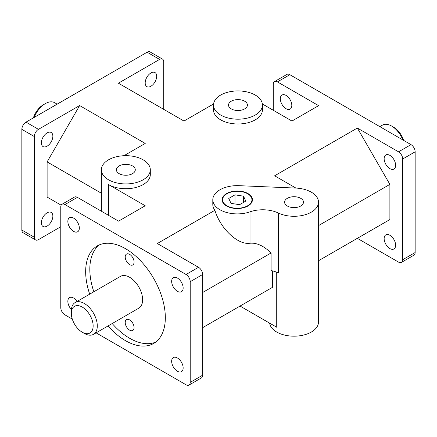 <?xml version="1.0" encoding="UTF-8"?>
<svg xmlns="http://www.w3.org/2000/svg" width="437" height="437" viewBox="0 0 437 437"><rect width="100%" height="100%" fill="white"/><g stroke="black" fill="none" stroke-linecap="round" stroke-linejoin="round"><path stroke-width="0.66" d="M125.217 322.484A6.265 3.616 60 0 1 126.517 319.616A6.265 3.616 60 0 1 131.346 321.293A6.265 3.616 60 0 1 134.077 327.603A6.265 3.616 60 0 1 132.782 330.465A6.265 3.616 60 0 1 127.954 328.788A6.265 3.616 60 0 1 125.217 322.484M125.217 256.951A6.265 3.616 60 0 1 126.517 254.083A6.265 3.616 60 0 1 131.346 255.76A6.265 3.616 60 0 1 134.077 262.063A6.265 3.616 60 0 1 132.782 264.931A6.265 3.616 60 0 1 127.954 263.254A6.265 3.616 60 0 1 125.217 256.951M99.483 244.824A56.329 32.524 -120 0 0 93.846 291.758M112.194 323.544A56.329 32.524 -120 0 0 155.659 342.127M89.689 294.15A56.329 32.524 60 0 1 97.331 245.889A56.329 32.524 60 0 1 140.741 260.982A56.329 32.524 60 0 1 165.328 317.672A56.329 32.524 60 0 1 153.66 343.455A56.329 32.524 60 0 1 108.043 325.942M75.137 302.557L120.47 276.381A18.354 10.597 60 0 1 134.612 281.297A18.354 10.597 60 0 1 142.626 299.766A18.354 10.597 60 0 1 138.824 308.167L93.491 334.343A18.354 10.597 -120 0 0 97.293 325.942A18.354 10.597 -120 0 0 89.279 307.473A18.354 10.597 -120 0 0 75.137 302.557A18.354 10.597 -120 0 0 71.335 310.958L71.335 313.356A15.415 8.898 60 0 1 82.238 307.058A15.415 8.898 60 0 1 93.141 325.942A15.415 8.898 60 0 1 82.238 332.235A15.415 8.898 60 0 1 71.335 313.356M26.002 122.147A5.872 3.392 120 0 0 21.85 129.341L34.31 136.53A5.872 3.392 -60 0 1 38.461 129.341L26.002 122.147L147.127 52.216L159.581 59.41A5.872 3.392 -60 0 1 162.52 59.121A5.872 3.392 -60 0 1 163.733 61.808L163.733 109.359M34.31 237.231L21.85 230.037A5.872 3.392 120 0 0 23.068 232.73L35.523 239.918A5.872 3.392 -60 0 1 34.31 237.231L34.31 136.53M60.781 226.743L38.461 239.629A5.872 3.392 -60 0 1 35.523 239.918M162.52 59.121L150.06 51.927A5.872 3.392 120 0 0 147.127 52.216M289.873 74.694A5.872 3.392 -120 0 0 286.94 74.405L274.48 81.599A5.872 3.392 60 0 1 277.419 81.888L289.873 74.694L410.998 144.625L398.539 151.819A5.872 3.392 60 0 1 402.69 159.008L415.15 151.819A5.872 3.392 -120 0 0 410.998 144.625M273.267 110.261L273.267 84.286A5.872 3.392 60 0 1 274.48 81.599M415.15 252.515L402.69 259.709A5.872 3.392 60 0 1 401.477 262.397L413.932 255.203A5.872 3.392 -120 0 0 415.15 252.515L415.15 151.819M401.477 262.397A5.872 3.392 60 0 1 398.539 262.107L357.357 238.329L389.886 219.549L318.497 260.763M188.992 385.073L201.452 377.879A5.872 3.392 -120 0 0 202.67 375.192L190.21 382.386A5.872 3.392 60 0 1 188.992 385.073A5.872 3.392 60 0 1 186.058 384.784L96.091 332.841M186.058 274.491A5.872 3.392 60 0 1 190.21 281.685L202.67 274.491A5.872 3.392 -120 0 0 198.513 267.302L186.058 274.491L64.933 204.565L77.393 197.371A5.872 3.392 -120 0 0 74.459 197.082L61.999 204.27A5.872 3.392 60 0 1 64.933 204.565M72.307 319.108L64.933 314.853A5.872 3.392 60 0 1 60.781 307.659L60.781 206.963A5.872 3.392 60 0 1 61.999 204.27M21.85 230.037L21.85 129.341M280.325 98.751A8.123 4.692 60 0 1 282.007 95.031A8.123 4.692 60 0 1 290.13 99.723A8.123 4.692 60 0 1 290.13 109.103A8.123 4.692 60 0 1 283.87 106.928A8.123 4.692 60 0 1 280.325 98.751M262.364 103.962L291.954 121.049L318.6 105.661L277.419 81.888M202.67 292.473L271.087 252.974C263.746 245.873 256.716 242.628 250.008 243.234C238.018 245.244 220.346 228.66 214.9 210.284L157.331 243.524L198.513 267.302M202.67 375.192L202.67 274.491M123.939 155.714L145.221 143.423L79.643 105.563L38.461 129.341M150.312 169.796A24.472 14.126 180 0 1 135.208 182.852A24.472 14.126 180 0 1 108.54 179.787A24.472 14.126 180 0 1 101.373 169.796A24.472 14.126 180 0 1 125.84 155.67A24.472 14.126 180 0 1 150.312 169.796L150.312 174.592A24.472 14.126 180 0 1 135.208 187.648A24.472 14.126 180 0 1 108.54 184.583L145.221 205.761L118.574 221.144L77.393 197.371M214.9 210.284A24.472 14.126 180 0 1 212.803 204.565L212.803 199.769A24.472 14.126 180 0 1 239.061 185.676L295.816 188.074A24.472 14.126 180 0 1 318.497 202.167A24.472 14.126 180 0 1 304.42 214.955A24.472 14.126 180 0 1 278.385 213.032A24.472 14.126 0 0 0 250.008 211.83A24.472 14.126 180 0 1 225.29 212.087A24.472 14.126 180 0 1 212.803 199.769M398.539 151.819L357.357 128.041L274.649 175.794L295.931 188.079M262.435 105.066L262.435 109.862A24.472 14.126 180 0 1 247.331 122.912A24.472 14.126 180 0 1 220.663 119.847A24.472 14.126 180 0 1 213.496 109.862L213.496 105.066A24.472 14.126 180 0 1 237.968 90.934A24.472 14.126 180 0 1 262.435 105.066A24.472 14.126 180 0 1 247.331 118.116A24.472 14.126 180 0 1 220.663 115.057A24.472 14.126 180 0 1 213.496 105.066M159.581 59.41L118.4 83.188L183.982 121.049L213.567 103.962M202.67 327.641L272.573 287.278L240.044 306.064L276.725 327.242L276.725 272.24M248.003 193.973L247.653 193.777A14.683 8.478 0 0 0 226.89 193.777A14.683 8.478 0 0 0 226.89 205.761A14.683 8.478 0 0 0 247.653 205.761A14.683 8.478 0 0 0 247.653 193.777L248.003 193.973A15.169 8.762 180 0 1 252.444 199.966M222.105 199.966A15.169 8.762 180 0 1 226.546 193.973L226.89 193.777M226.546 205.964A15.169 8.762 180 0 1 222.1 199.769A15.169 8.762 180 0 1 231.468 191.674A15.169 8.762 180 0 1 248.003 193.575A15.169 8.762 180 0 1 252.444 199.769A15.169 8.762 180 0 1 243.081 207.859A15.169 8.762 180 0 1 226.546 205.964M243.507 196.169L245.791 201.086L239.558 204.685L231.042 203.369L228.759 198.453L234.991 194.853L243.507 196.169L243.507 202.402M234.991 194.853L234.991 203.981M287.349 206.024A9.445 5.452 180 0 1 284.585 202.167A9.445 5.452 180 0 1 294.03 196.71A9.445 5.452 180 0 1 303.475 202.167A9.445 5.452 180 0 1 297.641 207.204A9.445 5.452 180 0 1 287.349 206.024M47.114 197.071L61.158 205.182L47.114 197.071L47.114 161.909L101.373 193.236M47.114 161.909L79.643 105.563M389.886 219.549L389.886 184.387L318.497 225.601M402.69 259.709L402.69 159.008M357.357 128.041L389.886 184.387M384.145 158.691A8.123 4.692 60 0 1 385.827 154.971A8.123 4.692 60 0 1 393.95 159.663A8.123 4.692 60 0 1 393.95 169.043A8.123 4.692 60 0 1 387.69 166.868A8.123 4.692 60 0 1 384.145 158.691M384.145 238.607A8.123 4.692 60 0 1 385.827 234.893A8.123 4.692 60 0 1 393.95 239.58A8.123 4.692 60 0 1 393.95 248.964A8.123 4.692 60 0 1 387.69 246.785A8.123 4.692 60 0 1 384.145 238.607M403.624 140.364A15.415 8.898 -120 0 0 393.693 127.243L391.618 126.042A18.354 10.597 60 0 1 402.805 139.895M379.84 126.637L382.441 125.135A18.354 10.597 60 0 1 391.618 126.042M231.288 108.922A9.445 5.452 180 0 1 228.518 105.066A9.445 5.452 180 0 1 237.968 99.609A9.445 5.452 180 0 1 247.413 105.066A9.445 5.452 180 0 1 241.579 110.102A9.445 5.452 180 0 1 231.288 108.922M119.164 173.653A9.445 5.452 180 0 1 116.395 169.796A9.445 5.452 180 0 1 125.84 164.345A9.445 5.452 180 0 1 135.29 169.796A9.445 5.452 180 0 1 129.456 174.838A9.445 5.452 180 0 1 119.164 173.653M190.21 382.386L190.21 281.685M183.152 287.999A8.123 4.692 60 0 1 181.47 291.719A8.123 4.692 60 0 1 173.342 287.027A8.123 4.692 60 0 1 173.342 277.648A8.123 4.692 60 0 1 179.602 279.822A8.123 4.692 60 0 1 183.152 287.999M71.4 309.533A8.123 4.692 60 0 1 69.527 297.63A8.123 4.692 60 0 1 77.087 301.426M79.332 228.059A8.123 4.692 60 0 1 77.649 231.779A8.123 4.692 60 0 1 69.527 227.087A8.123 4.692 60 0 1 69.527 217.708A8.123 4.692 60 0 1 75.787 219.882A8.123 4.692 60 0 1 79.332 228.059M183.152 367.921A8.123 4.692 60 0 1 181.47 371.636A8.123 4.692 60 0 1 173.342 366.949A8.123 4.692 60 0 1 173.342 357.564A8.123 4.692 60 0 1 179.602 359.744A8.123 4.692 60 0 1 183.152 367.921M82.238 332.235L84.314 333.431A18.354 10.597 -120 0 0 93.491 334.343M269.634 323.145A24.472 14.126 0 0 0 276.725 332.038A24.472 14.126 0 0 0 303.393 335.097A24.472 14.126 0 0 0 318.497 322.047L318.497 202.167M278.385 213.032L278.385 272.972A24.472 14.126 0 0 0 271.087 270.552L271.087 252.974M272.573 287.278L272.573 270.896M34.195 117.416A18.354 10.597 -60 0 1 45.382 103.569L43.307 104.765A15.415 8.898 120 0 0 33.376 117.892M45.382 103.569A18.354 10.597 -60 0 1 54.559 102.657L57.16 104.159M41.368 222.766A8.123 4.692 -60 0 1 44.913 214.589A8.123 4.692 -60 0 1 51.173 212.415A8.123 4.692 -60 0 1 51.173 221.794A8.123 4.692 -60 0 1 43.05 226.486A8.123 4.692 -60 0 1 41.368 222.766M145.188 82.904A8.123 4.692 -60 0 1 148.733 74.732A8.123 4.692 -60 0 1 154.993 72.553A8.123 4.692 -60 0 1 154.993 81.938A8.123 4.692 -60 0 1 146.87 86.624A8.123 4.692 -60 0 1 145.188 82.904M41.368 142.844A8.123 4.692 -60 0 1 44.913 134.672A8.123 4.692 -60 0 1 51.173 132.493A8.123 4.692 -60 0 1 51.173 141.872A8.123 4.692 -60 0 1 43.05 146.564A8.123 4.692 -60 0 1 41.368 142.844M108.54 215.354L108.54 184.583M250.008 243.234L250.008 211.83M101.373 211.213L101.373 169.796"/></g></svg>
